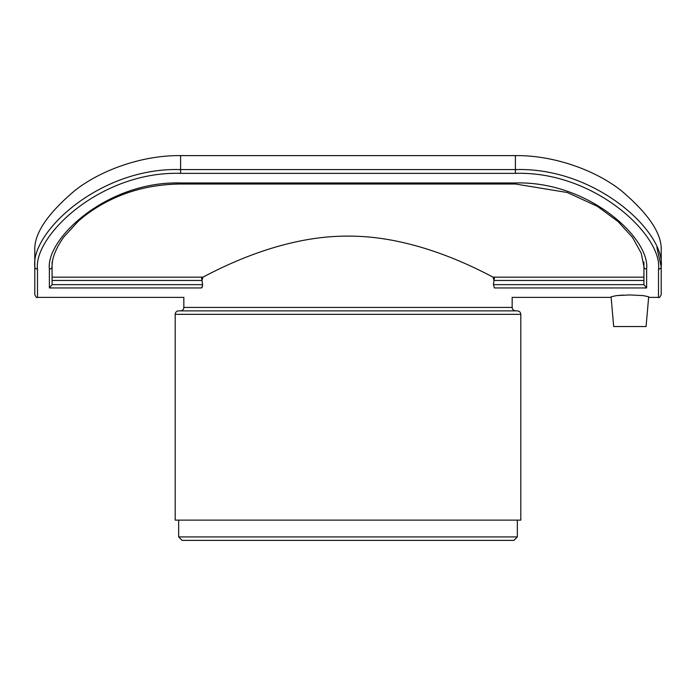 <?xml version="1.0" encoding="UTF-8"?>
<svg xmlns="http://www.w3.org/2000/svg" width="696" height="696" viewBox="0 0 696 696"><rect width="100%" height="100%" fill="white"/><g stroke="black" fill="none" stroke-linecap="round" stroke-linejoin="round"><path stroke-width="1.04" d="M202.632 285.343L201.605 287.944M202.223 287.231L202.414 286.769M49.381 287.953L52.078 284.655L52.078 266.655A2.697 2.445 180 0 1 49.381 269.1L49.381 287.953L201.588 287.953C177.932 300.446 177.932 300.446 201.588 287.953M494.36 277.869L494.003 280.471L493.02 277.165C466.207 262.923 409.135 235.735 348 236.135C286.865 235.735 229.793 262.923 202.98 277.165L201.997 280.471L202.579 284.638L52.078 284.638M515.397 173.365C594.941 170.877 662.618 235.831 658.503 269.1L658.503 297.383C659.086 298.114 659.991 297.218 661.2 294.678L661.2 266.655C665.402 232.629 596.446 167.066 515.397 169.58L180.603 169.58C99.563 167.075 30.598 232.629 34.8 266.655L34.8 294.678C35.922 297.157 36.818 298.053 37.497 297.383L37.497 269.1C33.382 235.831 101.068 170.877 180.603 173.365L515.397 173.365L515.397 155.617L180.603 155.617C141.697 155.121 100.093 170.494 74.62 190.748C47.311 213.916 34.034 233.778 34.8 250.334L34.8 266.655A2.697 2.445 180 0 0 37.497 269.1M646.079 326.537L613.681 326.537L611.079 296.774L616.525 295.609L629.88 294.939L643.235 295.609L648.681 296.774L646.079 326.537L648.628 297.383L658.503 297.383M623.686 295.078L616.291 295.635M643.922 284.638L493.421 284.638L494.412 287.953C518.068 300.446 518.068 300.446 494.412 287.953L646.619 287.953L646.619 269.1C650.386 238.641 588.59 180.838 515.397 182.97L180.603 182.97C107.419 180.838 45.614 238.632 49.381 269.1M493.02 277.165L643.922 277.165L643.922 261.992M52.078 261.992L52.078 277.165L202.98 277.165M52.078 280.471L201.997 280.471L201.64 277.869M646.619 269.1A2.697 2.445 0 0 1 643.922 266.655L643.922 284.655L646.619 287.953M493.421 284.638L494.003 280.471L643.922 280.471M656.876 247.489L661.2 266.655L661.2 250.334C661.966 233.778 648.689 213.916 621.38 190.748C595.907 170.494 554.303 155.121 515.397 155.617M661.2 250.334L661.2 266.655A2.697 2.445 180 0 1 658.503 269.1M34.8 270.379L34.8 250.334M175.201 314.34A3.454 3.454 0 0 1 178.654 310.877L517.346 310.877C519.442 311.086 520.599 312.234 520.799 314.34L520.799 520.13L175.201 520.13L175.201 314.34L520.799 314.34M611.132 297.383L512.16 297.383L512.16 307.423L183.84 307.423A3.454 3.454 0 0 1 180.386 310.877M517.346 536.92L178.654 536.92L182.108 540.383L513.892 540.383L517.346 536.92L517.346 520.13M52.078 266.655C51.878 258.329 55.75 248.498 63.684 237.153L78.23 221.276C85.982 214.325 95.108 208.034 105.627 202.406C128.047 190.46 153.033 184.327 180.603 184.005L180.603 182.97M180.603 184.014L515.397 184.014L515.397 182.97M180.603 173.365L180.603 155.617M37.497 297.383L183.84 297.383L183.84 307.423M643.922 266.655L641.225 253.17L632.525 237.44L618.074 221.572L597.394 206.338L567.318 192.514L515.397 184.005M512.16 307.423C512.36 309.52 513.518 310.677 515.614 310.877M178.654 520.13L178.654 536.92"/></g></svg>
